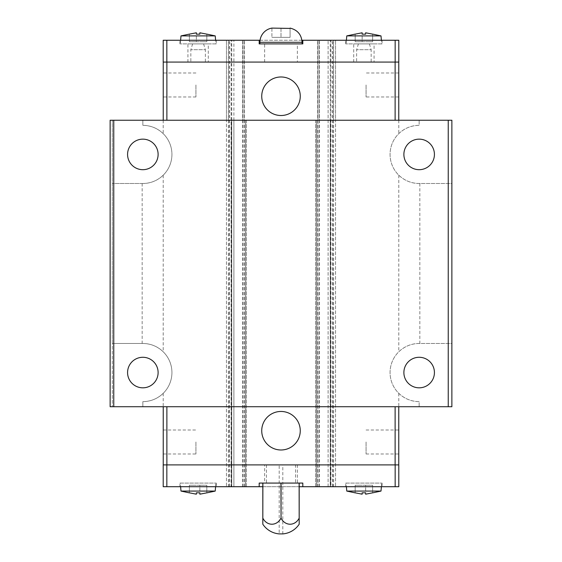 <?xml version="1.0" encoding="UTF-8"?>
<svg xmlns="http://www.w3.org/2000/svg" width="562" height="562" viewBox="0 0 562 562"><rect width="100%" height="100%" fill="white"/><g stroke="black" fill="none" stroke-linecap="round" stroke-linejoin="round"><path stroke-width="0.42" stroke-dasharray="2.81 2.11" d="M142.165 387.808A15.272 15.272 0 0 1 127.574 372.557A15.272 15.272 0 0 1 143.071 357.284A15.272 15.272 0 0 1 158.112 373.006A15.272 15.272 0 0 1 142.165 387.808M142.846 169.689A15.272 15.272 0 0 1 127.574 154.417A15.272 15.272 0 0 1 142.846 139.151A15.272 15.272 0 0 1 158.119 154.417A15.272 15.272 0 0 1 142.846 169.689M419.835 387.808A15.272 15.272 0 0 1 403.881 372.557A15.272 15.272 0 0 1 418.929 357.284A15.272 15.272 0 0 1 434.419 372.1A15.272 15.272 0 0 1 419.835 387.808M403.881 154.417A15.272 15.272 0 0 1 426.79 141.195A15.272 15.272 0 0 1 426.79 167.645A15.272 15.272 0 0 1 403.881 154.417M231.137 406.726L142.846 406.726L142.846 401.64C150.714 401.514 157.5 398.746 163.205 393.323A29.084 29.084 0 0 0 163.205 351.784C157.5 346.368 150.714 343.593 142.846 343.466L112.309 343.466L112.309 120.24L110.124 120.24L110.124 406.726L142.846 406.726L142.846 401.64A29.084 29.084 0 0 0 171.93 372.557A29.084 29.084 0 0 0 142.846 343.466L112.309 343.466L112.309 406.726L112.309 120.24L231.137 120.24L231.172 464.9L166.879 464.9L395.121 464.9L330.828 464.9L330.828 62.073L395.121 62.073L166.879 62.073L231.172 62.073L231.137 120.24M142.846 183.5C150.714 183.381 157.5 180.606 163.205 175.189A29.084 29.084 0 0 0 163.205 133.651C157.5 128.227 150.714 125.459 142.846 125.333L142.846 120.24L142.846 125.333A29.084 29.084 0 0 1 171.93 154.417A29.084 29.084 0 0 1 142.846 183.5L112.309 183.5L142.846 183.5M330.863 120.24L419.154 120.24L419.154 125.333A29.084 29.084 0 0 0 390.07 154.417A29.084 29.084 0 0 0 419.154 183.5L451.876 183.5L451.876 120.24L419.154 120.24L419.154 125.333C411.286 125.459 404.499 128.227 398.795 133.651A29.084 29.084 0 0 0 398.795 175.189C404.499 180.606 411.286 183.381 419.154 183.5L451.876 183.5L451.876 343.466L419.154 343.466A29.084 29.084 0 0 0 390.07 372.557A29.084 29.084 0 0 0 419.154 401.64L419.154 406.726L451.876 406.726L451.876 343.466L419.154 343.466C411.286 343.593 404.499 346.368 398.795 351.784A29.084 29.084 0 0 0 398.795 393.323C404.499 398.746 411.286 401.514 419.154 401.64L419.154 406.726L330.863 406.726M261.73 430.724A19.27 19.27 0 0 1 290.631 414.039A19.27 19.27 0 0 1 290.631 447.408A19.27 19.27 0 0 1 261.73 430.724M398.76 441.992L398.76 453.991L398.76 441.992M366.073 441.992L366.073 453.991L366.073 441.992M195.927 441.992L195.927 453.991L195.927 441.992M163.24 441.992L163.24 453.991L163.24 441.992M179.931 483.074L216.286 483.074L179.931 483.074L179.931 486.713L216.286 486.713L179.931 486.713M345.714 483.074L382.069 483.074L345.714 483.074L345.714 486.713L382.069 486.713L345.714 486.713M346.08 483.074L381.703 483.074L346.08 483.074L346.396 486.713M381.008 491.076L346.775 491.076M372.62 492.818L372.62 485.259L365.637 485.259L372.62 485.259L372.62 492.818L365.637 494.188L365.637 492.818L362.146 492.818L362.146 494.188L355.17 492.818L355.17 485.259L362.146 485.259L355.17 485.259L355.17 492.818M180.297 483.074L215.92 483.074L180.297 483.074L180.613 486.713M215.225 491.076L180.992 491.076M206.83 492.818L206.83 485.259L199.854 485.259L206.83 485.259L206.83 492.818L199.854 494.188L199.854 492.818L196.363 492.818L196.363 494.188L189.38 492.818L189.38 485.259L196.363 485.259L189.38 485.259L189.38 492.818M262.819 518.206L262.875 483.074L280.944 483.074L262.819 483.074L262.819 524.22M280.944 518.206L281.056 483.074L299.125 483.074L280.944 483.074L280.944 518.206A12.055 10.439 -90 0 1 262.875 518.206M299.125 518.206L299.181 483.074L299.125 518.206A12.055 10.439 90 0 1 281.056 518.206M299.181 524.22L299.181 518.206M282.819 533.9L279.181 533.9L279.181 464.9L282.819 464.9L282.819 533.9M282.819 464.9L279.181 464.9M300.27 96.25A19.27 19.27 0 0 1 271.369 112.934A19.27 19.27 0 0 1 271.369 79.558A19.27 19.27 0 0 1 300.27 96.25M163.24 84.974L163.24 96.973L163.24 84.974M195.927 84.974L195.927 96.973L195.927 84.974M366.073 84.974L366.073 96.973L366.073 84.974M398.76 84.974L398.76 96.973L398.76 84.974M302.089 43.892L259.911 43.892L302.089 43.892M290.09 28.409L290.09 37.352L271.91 37.352L290.09 37.352L290.09 28.409L281 28.409L281 37.352L281 28.409L271.91 28.1M382.069 43.892L345.714 43.892L382.069 43.892L382.069 40.26L345.714 40.26L382.069 40.26M216.286 43.892L179.931 43.892L216.286 43.892L216.286 40.26L179.931 40.26L216.286 40.26M215.92 43.892L180.297 43.892L215.92 43.892L215.604 40.26M180.992 35.898L215.225 35.898M189.38 34.149L189.38 41.714L196.363 41.714L189.38 41.714L189.38 34.149L196.363 32.786L196.363 34.149L199.854 34.149L199.854 32.786L206.83 34.149L206.83 41.714L199.854 41.714L206.83 41.714L206.83 34.149M381.703 43.892L346.08 43.892L381.703 43.892L381.387 40.26M346.775 35.898L381.008 35.898M355.17 34.149L355.17 41.714L362.146 41.714L355.17 41.714L355.17 34.149L362.146 32.786L362.146 34.149L365.637 34.149L365.637 32.786L372.62 34.149L372.62 41.714L365.637 41.714L372.62 41.714L372.62 34.149M163.24 62.073L166.879 62.073L163.24 62.073L163.24 120.24L231.172 120.24M398.76 62.073L395.121 62.073L398.76 62.073L398.76 120.24L395.121 120.24L395.121 62.073M330.828 62.073L398.795 62.073L398.795 40.26L226.465 40.26L246.318 40.26L231.137 40.26L231.172 62.073M166.844 62.073L166.844 40.26L163.205 40.26L163.205 62.073L231.137 62.073M362.146 41.714L365.637 41.714L362.146 41.714L362.146 32.786L362.146 41.714M365.637 32.786L365.637 34.149M196.363 41.714L199.854 41.714L196.363 41.714L196.363 32.786L196.363 41.714M199.854 32.786L199.854 34.149M271.91 28.409L271.91 37.352L271.91 28.409M259.187 40.26L259.187 43.892L302.813 43.892L302.813 40.26M260.058 40.26L301.942 40.26M166.844 40.26L231.137 40.26M330.863 62.073L330.863 40.26M395.156 62.073L395.156 40.26M315.682 120.24L315.682 486.713L316.532 486.713L315.682 486.713L315.682 120.24M231.172 464.9L231.137 486.713L328.103 486.713L317.952 486.713L317.952 40.26M317.952 120.24L319.476 120.24L319.321 40.26M333.61 40.26L333.61 120.24L335.535 120.24L335.535 40.26L335.535 486.713L330.491 486.713L335.535 486.713L335.535 120.24L333.491 120.24L333.491 40.26M319.349 486.713L319.349 40.26M319.349 120.24L317.98 120.24L317.98 40.26M244.02 486.713L244.02 40.26M244.02 120.24L242.651 120.24L242.651 40.26M228.509 40.26L228.509 120.24L226.465 120.24L226.465 40.26L226.465 486.713L231.516 486.713L226.465 486.713L226.465 120.24L228.39 120.24L228.39 40.26M242.679 486.713L242.679 40.26M242.679 120.24L244.048 120.24L244.048 40.26M246.318 120.24L246.318 486.713L245.468 486.713L246.318 486.713L246.318 120.24M330.828 120.24L166.879 120.24L166.879 62.073M166.879 120.24L163.24 120.24M395.121 120.24L398.76 120.24M398.76 464.9L395.121 464.9L398.76 464.9L398.76 406.726L330.828 406.726M163.24 464.9L166.879 464.9L163.24 464.9L163.24 406.726L166.879 406.726L166.879 464.9M231.137 464.9L163.205 464.9L163.205 486.713L231.137 486.713M395.156 464.9L395.156 486.713L398.795 486.713L398.795 464.9L330.828 464.9M199.854 485.259L196.363 485.259L199.854 485.259L199.854 494.188L199.854 485.259M196.363 494.188L196.363 492.818M365.637 485.259L362.146 485.259L365.637 485.259L365.637 494.188L365.637 485.259M362.146 494.188L362.146 492.818M302.813 486.713L302.813 483.074L259.187 483.074L259.187 486.713M299.181 486.713L262.819 486.713M233.89 120.24L233.89 486.713L231.509 486.713L233.897 486.713L233.897 40.26L233.89 120.24L231.741 120.24L231.741 40.26L231.741 486.713L231.741 120.24M328.103 486.713L330.484 486.713L328.11 486.713L328.11 40.26L328.103 486.713M317.952 486.713L330.863 486.713L330.863 464.9M395.156 486.713L330.863 486.713M166.844 464.9L166.844 486.713M231.172 406.726L395.121 406.726L395.121 464.9M395.121 406.726L398.76 406.726M166.879 406.726L163.24 406.726M319.321 120.24L319.321 486.713M317.98 120.24L317.98 486.713M317.713 486.713L317.713 40.26M244.287 486.713L244.287 40.26M242.651 120.24L242.651 486.713M244.048 120.24L244.048 486.713M163.205 393.323L163.205 406.726M163.205 175.189L163.205 351.784M163.205 120.24L163.205 133.651M398.795 120.24L398.795 133.651M419.835 183.5L419.835 343.466M398.795 175.189L398.795 351.784M398.795 393.323L398.795 406.726M142.165 183.5L142.165 343.466M448.237 183.5L448.237 343.466M113.763 183.5L113.763 343.466M297.361 62.073L264.639 62.073L297.361 62.073L297.361 43.892L264.639 43.892L297.361 43.892M374.074 62.073L353.709 62.073L374.074 62.073L374.074 43.892L353.709 43.892L374.074 43.892M371.166 62.073L356.624 62.073L371.166 62.073L371.166 49.709L356.624 49.709L371.166 49.709L369.382 43.892L358.408 43.892L369.382 43.892M205.376 62.073L190.834 62.073L205.376 62.073L205.376 49.709L190.834 49.709L205.376 49.709L203.592 43.892L192.618 43.892L203.592 43.892M208.291 62.073L187.926 62.073L208.291 62.073L208.291 43.892L187.926 43.892L208.291 43.892M295.542 483.074L266.458 483.074L295.542 483.074L295.542 464.9L266.458 464.9L295.542 464.9M264.639 464.9L297.361 464.9L264.639 464.9L264.639 483.074L297.361 483.074L264.639 483.074M259.911 42.298L302.089 42.298M316.532 120.24L316.532 486.713L316.532 120.24M330.259 120.24L330.259 486.713L330.259 40.26L330.259 120.24L328.103 120.24M332.339 486.713L332.339 40.26M330.491 120.24L330.491 486.713L330.484 120.24M332.465 486.713L332.465 40.26M229.535 486.713L229.535 40.26M231.516 120.24L231.516 486.713L231.509 120.24M229.661 486.713L229.661 40.26M245.468 120.24L245.468 486.713L245.468 120.24M333.61 120.24L333.61 486.713M333.491 120.24L333.491 486.713M228.509 120.24L228.509 486.713M228.39 120.24L228.39 486.713M366.073 453.991L398.76 453.991M366.073 430L398.76 430M163.24 453.991L195.927 453.991M163.24 430L195.927 430M216.286 483.074L216.286 486.713M382.069 483.074L382.069 486.713M381.387 486.713L381.703 483.074M215.604 486.713L215.92 483.074M195.927 72.983L163.24 72.983M195.927 96.973L163.24 96.973M398.76 72.983L366.073 72.983M398.76 96.973L366.073 96.973M345.714 43.892L345.714 40.26M179.931 43.892L179.931 40.26M180.613 40.26L180.297 43.892M346.396 40.26L346.08 43.892M319.476 486.713L319.476 40.26M242.524 486.713L242.524 40.26M264.639 62.073L264.639 43.892M353.709 62.073L353.709 43.892M358.408 43.892L356.624 49.709L356.624 62.073M192.618 43.892L190.834 49.709L190.834 62.073M187.926 62.073L187.926 43.892M266.458 464.9L266.458 483.074M297.361 464.9L297.361 483.074"/><path stroke-width="0.84" d="M127.574 372.557A15.272 15.272 0 0 1 150.483 359.329A15.272 15.272 0 0 1 150.483 385.778A15.272 15.272 0 0 1 127.574 372.557M127.574 154.417A15.272 15.272 0 0 1 150.483 141.195A15.272 15.272 0 0 1 150.483 167.645A15.272 15.272 0 0 1 127.574 154.417M403.881 372.557A15.272 15.272 0 0 1 426.79 359.329A15.272 15.272 0 0 1 426.79 385.778A15.272 15.272 0 0 1 403.881 372.557M403.881 154.417A15.272 15.272 0 0 1 426.79 141.195A15.272 15.272 0 0 1 426.79 167.645A15.272 15.272 0 0 1 403.881 154.417M261.73 430.724A19.27 19.27 0 0 1 290.631 414.039A19.27 19.27 0 0 1 290.631 447.408A19.27 19.27 0 0 1 261.73 430.724M346.396 486.713L346.775 491.076L381.008 491.076L381.387 486.713M346.775 491.076L355.17 492.86M355.17 492.818L362.146 494.188L362.146 492.818L365.637 492.818L365.637 494.188L372.62 492.818M180.613 486.713L180.992 491.076L215.225 491.076L215.604 486.713M180.992 491.076L189.38 492.86M189.38 492.818L196.363 494.188L196.363 492.818L199.854 492.818L199.854 494.188L206.83 492.818M262.875 483.074L262.819 524.22A21.813 21.813 0 0 0 279.181 533.9L282.819 533.9A21.813 21.813 0 0 0 299.181 524.22L299.125 483.074M281.056 483.074L281.056 518.206A12.055 10.439 90 0 0 299.125 518.206M281.056 518.206L280.944 483.074M262.875 518.206A12.055 10.439 -90 0 0 280.944 518.206M300.27 96.25A19.27 19.27 0 0 1 271.369 112.934A19.27 19.27 0 0 1 271.369 79.558A19.27 19.27 0 0 1 300.27 96.25M302.089 43.892L302.089 42.298L259.911 42.298A14.394 14.394 0 0 1 271.91 28.1L290.09 28.409M215.604 40.26L215.225 35.898L180.992 35.898L180.613 40.26M215.225 35.898L206.83 34.113M206.83 34.149L199.854 32.786L199.854 34.149L196.363 34.149L196.363 32.786L189.38 34.149M381.387 40.26L381.008 35.898L346.775 35.898L346.396 40.26M381.008 35.898L372.62 34.113M372.62 34.149L365.637 32.786L365.637 34.149L362.146 34.149L362.146 32.786L355.17 34.149M395.156 62.073L395.156 40.26L398.795 40.26L398.795 62.073L163.205 62.073L163.205 40.26L260.058 40.26M365.637 32.786L365.637 34.149M199.854 32.786L199.854 34.149M395.156 40.26L302.813 40.26L302.813 43.892L259.187 43.892L259.187 40.26M166.844 62.073L166.844 40.26M301.942 40.26L302.813 40.26M398.76 120.24L398.76 62.073M395.121 120.24L395.121 62.073M166.879 120.24L166.879 62.073M163.24 120.24L163.24 62.073M166.844 464.9L166.844 486.713L163.205 486.713L163.205 464.9L398.795 464.9L398.795 486.713L299.181 486.713M262.819 518.206L262.819 483.074M299.181 483.074L299.181 518.206M196.363 494.188L196.363 492.818M362.146 494.188L362.146 492.818M166.844 486.713L259.187 486.713L259.187 483.074L302.813 483.074L302.813 486.713M395.156 464.9L395.156 486.713M262.819 486.713L259.187 486.713M163.24 406.726L163.24 464.9M166.879 406.726L166.879 464.9M395.121 406.726L395.121 464.9M398.76 406.726L398.76 464.9M113.763 120.24L110.124 120.24L110.124 406.726L451.876 406.726L451.876 120.24L113.763 120.24L113.763 406.726M448.237 120.24L448.237 406.726M372.62 492.86L381.008 491.076M206.83 492.86L215.225 491.076M259.911 42.298L259.911 43.892M290.09 28.1C297.523 29.927 301.52 34.661 302.089 42.298M189.38 34.113L180.992 35.898M355.17 34.113L346.775 35.898"/></g></svg>
